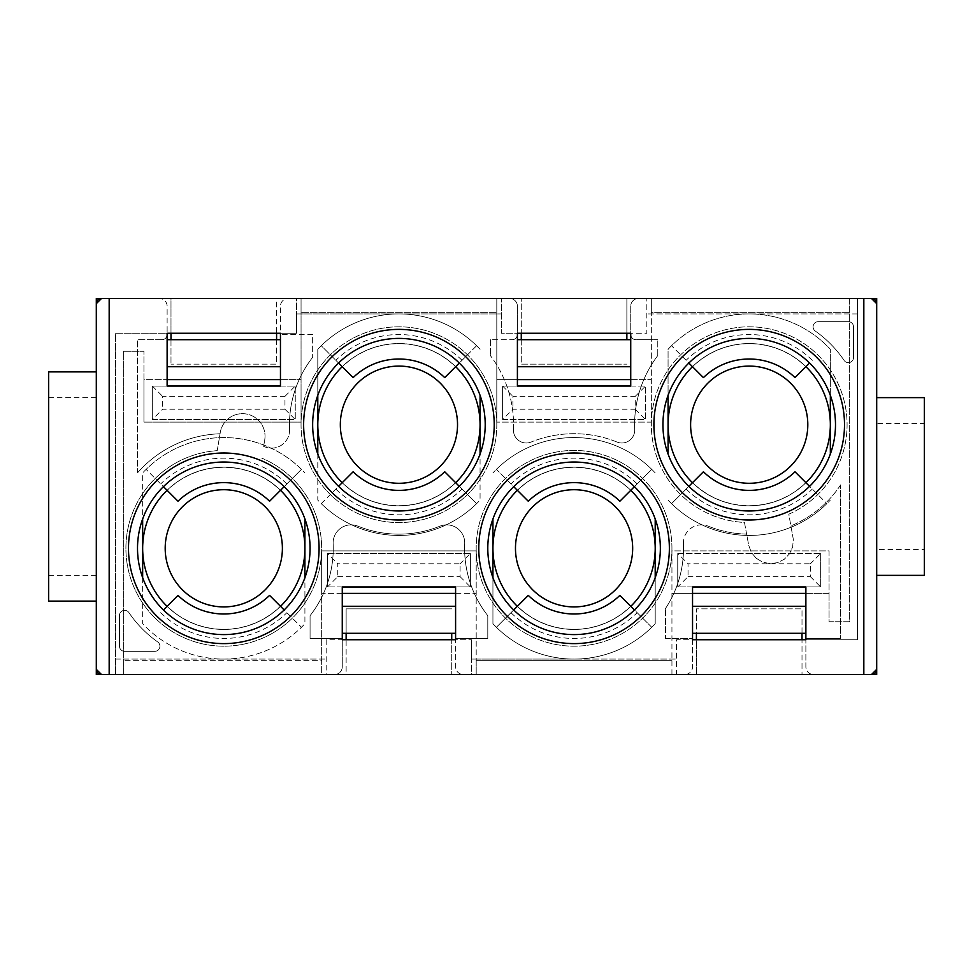 <?xml version="1.0" encoding="UTF-8"?>
<svg xmlns="http://www.w3.org/2000/svg" width="973" height="973" viewBox="0 0 973 973"><rect width="100%" height="100%" fill="white"/><g stroke="black" fill="none" stroke-linecap="round" stroke-linejoin="round"><path stroke-width="0.73" stroke-dasharray="4.87 3.65" d="M280.455 379.616L301.058 379.616L301.058 298.48L296.546 298.48L296.546 333.252L276.587 333.252L276.587 298.48L170.993 298.48L170.993 333.252L167.125 333.252L167.125 366.736L167.125 306.203A7.723 7.723 0 0 0 159.402 298.48L96.303 298.48L96.303 674.52L334.542 674.52A7.723 7.723 0 0 0 342.265 666.797L342.265 638.458L310.071 638.458L310.071 615.678A109.463 109.463 0 0 0 333.155 543.664A18.025 18.025 0 0 1 357.918 526.174A109.463 109.463 0 0 0 439.942 526.174A18.025 18.025 0 0 1 464.705 543.664A109.463 109.463 0 0 0 487.789 615.678L487.789 638.458L455.595 638.458L455.595 666.797A7.723 7.723 0 0 0 463.318 674.52L684.822 674.52A7.723 7.723 0 0 0 692.545 666.797L692.545 633.314L805.875 633.314L805.875 666.797A7.723 7.723 0 0 0 813.598 674.52L802.007 674.52L802.007 639.748L696.413 639.748L696.413 608.843L802.007 608.843L802.007 639.748L696.413 639.748L696.413 674.52L802.007 674.52L802.007 639.748L857.383 639.748L857.383 298.48L849.66 298.48L849.66 621.723L829.057 621.723L829.057 550.888L671.942 550.888L671.942 660.351L476.198 660.351L476.198 674.52L676.454 674.52L676.454 639.748L696.413 639.748L696.413 674.52L684.822 674.52A7.723 7.723 0 0 0 692.545 666.797L692.545 639.748L676.454 639.748L676.454 659.062L471.686 659.062L471.686 639.748L471.686 674.52L476.198 674.52L476.198 593.384L455.595 593.384M805.875 593.384L829.057 593.384L829.057 621.723L849.66 621.723L849.66 298.48L646.826 298.48L646.826 333.252L630.735 333.252L630.735 366.736L630.735 339.686L517.405 339.686L517.405 306.203A7.723 7.723 0 0 0 509.682 298.48L521.273 298.48L521.273 333.252L646.826 333.252L646.826 298.48L857.383 298.48L857.383 639.748L805.875 639.748L805.875 666.797A7.723 7.723 0 0 0 813.598 674.52L876.697 674.52L876.697 298.48L638.458 298.48A7.723 7.723 0 0 0 630.735 306.203L630.735 386.05L645.549 386.05L645.549 419.533L502.603 419.533L502.603 386.05L517.405 386.05L517.405 333.252L501.314 333.252L501.314 298.48L496.802 298.48L496.802 379.616L517.405 379.616M671.942 674.52L671.942 593.384L692.545 593.384M517.405 339.686L517.405 306.203A7.723 7.723 0 0 0 509.682 298.48L288.178 298.48A7.723 7.723 0 0 0 280.455 306.203L280.455 366.736L280.455 339.686L167.125 339.686M630.735 379.616L651.338 379.616L651.338 298.48L651.338 312.649L849.66 312.649L651.338 312.649L651.338 422.112L496.802 422.112L651.338 422.112L651.338 379.616L496.802 379.616L496.802 422.112L496.802 298.48L301.058 298.48L301.058 312.649L496.802 312.649L301.058 312.649L301.058 422.112L143.943 422.112L301.058 422.112L301.058 379.616L143.943 379.616L143.943 351.277L143.943 379.616L167.125 379.616M342.265 593.384L321.662 593.384L321.662 674.52L326.174 674.52L326.174 639.748L342.265 639.748L342.265 606.264L342.265 638.458L310.071 638.458L310.071 615.678A109.463 109.463 0 0 0 333.155 543.664A18.025 18.025 0 0 1 357.918 526.174A109.463 109.463 0 0 0 439.942 526.174A18.025 18.025 0 0 1 464.705 543.664A109.463 109.463 0 0 0 487.789 615.678L487.789 638.458L455.595 638.458L455.595 633.314L342.265 633.314M455.595 639.748L346.133 639.748L346.133 674.52L334.542 674.52A7.723 7.723 0 0 0 342.265 666.797L342.265 586.95L327.451 586.95L327.451 553.467L470.397 553.467L470.397 586.95L455.595 586.95L455.595 639.748L471.686 639.748L455.595 639.748L455.595 666.797A7.723 7.723 0 0 0 463.318 674.52L451.727 674.52L451.727 639.748L326.174 639.748L326.174 674.52L115.617 674.52L123.34 674.52L123.34 351.277L143.943 351.277L123.34 351.277L123.34 674.52L321.662 674.52L321.662 660.351L123.34 660.351L321.662 660.351L321.662 550.888L476.198 550.888L321.662 550.888L321.662 593.384L476.198 593.384L476.198 550.888L476.198 660.351L671.942 660.351M459.292 486.342A86.281 86.281 0 0 1 338.568 486.342L321.26 503.637A110.752 110.752 0 0 0 476.6 503.637L459.292 486.342A86.281 86.281 0 0 0 459.292 363.038L476.6 345.731A110.752 110.752 0 0 0 398.93 313.938L296.546 313.938L296.546 333.252L280.455 333.252L280.455 386.05L295.257 386.05L295.257 419.533L152.323 419.533L152.323 386.05L167.125 386.05L167.125 333.252L115.617 333.252L115.617 674.52L115.617 333.252L167.125 333.252L167.125 306.203A7.723 7.723 0 0 0 159.402 298.48L170.993 298.48L170.993 333.252L276.587 333.252L276.587 364.157L170.993 364.157L276.587 364.157L276.587 339.686M96.303 601.119L96.303 371.881L48.65 371.881L48.65 601.119L96.303 601.119L96.303 371.881M346.133 674.52L451.727 674.52L451.727 639.748L346.133 639.748L346.133 674.52L451.727 674.52M471.686 674.52L676.454 674.52L676.454 659.062L574.07 659.062A110.752 110.752 0 0 0 651.74 627.269L634.432 609.962A86.281 86.281 0 0 0 634.432 486.658L651.74 469.363A110.752 110.752 0 0 0 496.4 469.363L513.708 486.658A86.281 86.281 0 0 0 513.708 609.962L496.4 627.269A110.752 110.752 0 0 0 574.07 659.062L471.686 659.062L471.686 674.52M876.697 549.599L876.697 397.641L876.697 423.401L924.35 423.401L924.35 549.599L876.697 549.599L876.697 423.401M353.138 377.609L321.26 345.731A110.752 110.752 0 0 1 398.93 313.938L501.314 313.938L296.546 313.938L296.546 298.48L501.314 298.48L501.314 333.252L626.867 333.252L626.867 298.48L638.458 298.48A7.723 7.723 0 0 0 630.735 306.203L630.735 339.686M626.867 339.686L626.867 298.48L521.273 298.48L521.273 364.157L626.867 364.157L521.273 364.157L521.273 339.686M170.993 339.686L170.993 364.157L170.993 333.252L276.587 333.252L276.587 298.48L288.178 298.48A7.723 7.723 0 0 0 280.455 306.203L280.455 339.686M455.595 606.264L455.595 633.314M692.545 633.314L692.545 606.264M805.875 606.264L805.875 633.314M655.206 518.95L655.206 623.705A110.752 110.752 0 0 1 492.934 623.705L492.934 548.31A81.136 81.136 0 0 1 574.07 467.186A81.136 81.136 0 0 1 655.206 548.31A81.136 81.136 0 0 0 533.508 478.047A81.136 81.136 0 0 0 533.508 618.573A81.136 81.136 0 0 0 655.206 548.31A81.136 81.136 0 0 1 574.07 629.446A81.136 81.136 0 0 1 492.934 548.31L492.934 518.95M630.796 606.325A81.136 81.136 0 0 1 517.344 606.325M457.529 424.69A58.599 58.599 0 0 1 398.93 483.277A58.599 58.599 0 0 1 340.331 424.69A58.599 58.599 0 0 1 398.93 366.091A58.599 58.599 0 0 1 457.529 424.69M455.656 366.675A81.136 81.136 0 0 0 342.204 366.675M480.066 395.318L480.066 424.69A81.136 81.136 0 0 0 358.368 354.427A81.136 81.136 0 0 0 358.368 494.953A81.136 81.136 0 0 0 480.066 424.69A81.136 81.136 0 0 1 398.93 505.814A81.136 81.136 0 0 1 317.794 424.69L317.794 349.295A110.752 110.752 0 0 1 480.066 349.295A110.752 110.752 0 0 0 317.794 349.295L317.794 395.318M282.389 548.31A58.599 58.599 0 0 1 223.79 606.909A58.599 58.599 0 0 1 165.191 548.31A58.599 58.599 0 0 1 223.79 489.723A58.599 58.599 0 0 1 282.389 548.31M304.914 518.95L304.914 547.921M807.809 424.69A58.599 58.599 0 0 1 749.21 483.277A58.599 58.599 0 0 1 690.611 424.69A58.599 58.599 0 0 1 749.21 366.091A58.599 58.599 0 0 1 807.809 424.69M805.936 366.675A81.136 81.136 0 0 0 692.484 366.675M668.074 454.05L668.074 424.69A81.136 81.136 0 0 1 789.772 354.427A81.136 81.136 0 0 1 789.772 494.953A81.136 81.136 0 0 1 668.074 424.69A81.136 81.136 0 0 0 789.772 494.953A81.136 81.136 0 0 0 789.772 354.427A81.136 81.136 0 0 0 668.074 424.69L668.074 349.295A110.752 110.752 0 0 1 830.346 349.295L830.346 454.05M515.471 548.31A58.599 58.599 0 0 1 603.369 497.568A58.599 58.599 0 0 1 603.369 599.064A58.599 58.599 0 0 1 515.471 548.31M818.232 321.662L848.371 321.662A5.157 5.157 0 0 1 853.516 326.819L853.528 357.529A5.157 5.157 0 0 1 844.102 360.411A114.619 114.619 0 0 0 815.265 331.027A5.157 5.157 0 0 1 818.232 321.662A5.157 5.157 0 0 0 815.265 331.027A114.619 114.619 0 0 1 844.102 360.411A5.157 5.157 0 0 0 853.516 357.529L853.528 326.819A5.157 5.157 0 0 0 848.371 321.662L818.232 321.662M496.802 424.69A97.872 97.872 0 0 0 349.988 339.93A97.872 97.872 0 0 0 349.988 509.451A97.872 97.872 0 0 0 496.802 424.69A97.872 97.872 0 0 0 349.988 339.93A97.872 97.872 0 0 0 349.988 509.451A97.872 97.872 0 0 0 496.802 424.69M671.942 548.31A97.872 97.872 0 0 0 525.128 463.549A97.872 97.872 0 0 0 525.128 633.07A97.872 97.872 0 0 0 671.942 548.31A97.872 97.872 0 0 0 525.128 463.549A97.872 97.872 0 0 0 525.128 633.07A97.872 97.872 0 0 0 671.942 548.31M635.88 339.686A5.157 5.157 0 0 1 630.735 334.578A5.157 5.157 0 0 0 635.88 339.686L657.772 339.686L635.88 339.686M657.772 355.571L657.772 339.686L657.772 355.571A114.619 114.619 0 0 0 634.7 429.555A114.619 114.619 0 0 1 657.772 355.571M617.004 442.046A12.88 12.88 0 0 0 634.7 429.555A12.88 12.88 0 0 1 617.004 442.046A114.619 114.619 0 0 0 531.136 442.046A114.619 114.619 0 0 1 617.004 442.046M513.44 429.555A12.88 12.88 0 0 0 531.136 442.046A12.88 12.88 0 0 1 513.44 429.555A114.619 114.619 0 0 0 490.368 355.571A114.619 114.619 0 0 1 513.44 429.555M490.368 339.686L490.368 355.571L490.368 339.686L512.26 339.686L490.368 339.686M517.405 334.566A5.157 5.157 0 0 1 512.26 339.686A5.157 5.157 0 0 0 517.405 334.566M312.649 334.542L280.455 334.542L312.649 334.542L312.649 357.322L312.649 334.542M289.565 429.336A109.463 109.463 0 0 1 312.649 357.322A109.463 109.463 0 0 0 289.565 429.336A18.025 18.025 0 0 1 264.802 446.826A18.025 18.025 0 0 0 289.565 429.336M263.634 446.364A109.463 109.463 0 0 1 264.802 446.826A109.463 109.463 0 0 0 263.647 446.364L264.717 439.918A22.537 22.537 0 0 0 246.205 413.975A22.537 22.537 0 0 0 220.263 432.486L217.222 450.657A97.872 97.872 0 0 0 135.065 589.638A97.872 97.872 0 0 0 294.308 616.177A97.872 97.872 0 0 0 261.676 458.076A97.872 97.872 0 0 1 294.308 616.177A97.872 97.872 0 0 1 135.065 589.638A97.872 97.872 0 0 1 217.222 450.657L220.263 432.486A22.537 22.537 0 0 1 246.205 413.975A22.537 22.537 0 0 1 264.717 439.918L263.634 446.364M137.509 472.866A114.619 114.619 0 0 1 220.056 433.763A114.619 114.619 0 0 0 137.509 472.866L137.509 339.686L137.509 472.866M161.98 339.686L137.509 339.686L161.98 339.686A5.157 5.157 0 0 0 167.125 334.566A5.157 5.157 0 0 1 161.98 339.686M665.508 638.458L692.545 638.458L665.508 638.458L665.508 608.502L665.508 638.458M683.435 543.664A109.463 109.463 0 0 1 665.508 608.502A109.463 109.463 0 0 0 683.435 543.664A18.025 18.025 0 0 1 708.198 526.174A18.025 18.025 0 0 0 683.435 543.664M746.632 534.116A109.463 109.463 0 0 1 708.198 526.174A109.463 109.463 0 0 0 746.632 534.116L744.467 522.44A97.872 97.872 0 0 1 659.73 385.028A97.872 97.872 0 0 1 818.451 355.51A97.872 97.872 0 0 1 788.787 514.206L793.323 539.395L792.642 546.935L789.492 553.819L784.25 559.268L777.5 562.686L769.996 563.671L762.589 562.114L756.118 558.198L751.302 552.36L748.699 545.257L746.632 534.116M840.648 484.87A109.463 109.463 0 0 1 790.94 525.882A109.463 109.463 0 0 0 840.648 484.87L840.648 638.458L840.648 484.87M805.875 638.458L840.648 638.458L805.875 638.458M124.629 651.338L154.768 651.338A5.157 5.157 0 0 0 157.735 641.973A114.619 114.619 0 0 1 128.898 612.589A5.157 5.157 0 0 0 119.472 615.471L119.472 646.181A5.157 5.157 0 0 0 124.629 651.338A5.157 5.157 0 0 1 119.472 646.181L119.472 615.471A5.157 5.157 0 0 1 128.898 612.589A114.619 114.619 0 0 0 157.735 641.973A5.157 5.157 0 0 1 154.768 651.338L124.629 651.338M143.943 379.616L143.943 422.112L143.943 379.616M142.654 577.682L142.654 623.705A110.752 110.752 0 0 0 304.914 623.705L304.914 577.682M304.914 548.711L304.914 623.705A110.752 110.752 0 0 1 142.654 623.705L142.654 472.927A110.752 110.752 0 0 1 304.914 472.927A110.752 110.752 0 0 0 142.654 472.927L142.654 518.95M317.794 454.05L317.794 500.073A110.752 110.752 0 0 0 480.066 500.073L480.066 454.05M492.934 577.682L492.934 623.705A110.752 110.752 0 0 0 655.206 623.705L655.206 577.682M655.206 472.927A110.752 110.752 0 0 0 492.934 472.927A110.752 110.752 0 0 1 655.206 472.927M668.074 500.073A110.752 110.752 0 0 0 830.346 500.073A110.752 110.752 0 0 1 668.074 500.073M830.346 395.318L830.346 349.295A110.752 110.752 0 0 0 668.074 349.295L668.074 395.318M304.926 548.31A81.136 81.136 0 0 0 183.228 478.047A81.136 81.136 0 0 0 183.228 618.573A81.136 81.136 0 0 0 304.926 548.31A81.136 81.136 0 0 1 223.79 629.446A81.136 81.136 0 0 1 142.654 548.31A81.136 81.136 0 0 1 223.79 467.186A81.136 81.136 0 0 1 304.926 548.31A81.136 81.136 0 0 1 183.228 618.573A81.136 81.136 0 0 1 183.228 478.047A81.136 81.136 0 0 1 304.926 548.31M756.118 558.198L751.302 552.36L748.699 545.257L744.467 522.44A97.872 97.872 0 0 1 659.73 385.028A97.872 97.872 0 0 1 818.451 355.51A97.872 97.872 0 0 1 788.787 514.206L793.323 539.395L792.642 546.935L789.492 553.819L784.25 559.268L777.5 562.686L769.996 563.671L762.589 562.114L756.118 558.198M493.068 548.31A81.002 81.002 0 0 0 614.571 618.463A81.002 81.002 0 0 0 614.571 478.169A81.002 81.002 0 0 0 493.068 548.31M142.788 548.31A81.002 81.002 0 0 0 264.291 618.463A81.002 81.002 0 0 0 264.291 478.169A81.002 81.002 0 0 0 142.788 548.31M317.928 424.69A81.002 81.002 0 0 0 439.431 494.831A81.002 81.002 0 0 0 439.431 354.537A81.002 81.002 0 0 0 317.928 424.69M317.794 424.69A81.136 81.136 0 0 1 398.93 343.554A81.136 81.136 0 0 1 480.066 424.69L480.066 500.073A110.752 110.752 0 0 1 317.794 500.073L317.794 424.69M668.208 424.69A81.002 81.002 0 0 0 789.711 494.831A81.002 81.002 0 0 0 789.711 354.537A81.002 81.002 0 0 0 668.208 424.69M924.35 423.401L924.35 397.641L876.697 397.641M876.697 575.359L924.35 575.359L924.35 549.599M48.65 397.641L96.303 397.641M96.303 575.359L48.65 575.359M692.484 482.693A81.136 81.136 0 0 0 805.936 482.693M517.344 490.307A81.136 81.136 0 0 1 630.796 490.307M342.204 482.693A81.136 81.136 0 0 0 455.656 482.693M280.516 490.307A81.136 81.136 0 0 0 167.064 490.307M167.064 606.325A81.136 81.136 0 0 0 280.516 606.325M830.346 424.69A81.136 81.136 0 0 1 708.648 494.953A81.136 81.136 0 0 1 708.648 354.427A81.136 81.136 0 0 1 830.346 424.69M480.066 424.69A81.136 81.136 0 0 1 358.368 494.953A81.136 81.136 0 0 1 358.368 354.427A81.136 81.136 0 0 1 480.066 424.69M655.206 548.31A81.136 81.136 0 0 0 533.508 478.047A81.136 81.136 0 0 0 533.508 618.573A81.136 81.136 0 0 0 655.206 548.31M671.942 550.888L671.942 593.384L829.057 593.384L829.057 550.888L671.942 550.888M826.88 345.731A110.752 110.752 0 0 0 671.54 345.731L688.848 363.038A86.281 86.281 0 0 0 688.848 486.342L671.54 503.637A110.752 110.752 0 0 0 826.88 503.637L809.572 486.342A86.281 86.281 0 0 0 809.572 363.038L795.002 377.609M338.568 486.342A86.281 86.281 0 0 1 338.568 363.038L321.26 345.731M146.12 627.269A110.752 110.752 0 0 0 301.46 627.269L284.152 609.962A86.281 86.281 0 0 0 284.152 486.658L301.46 469.363A110.752 110.752 0 0 0 146.12 469.363L163.428 486.658A86.281 86.281 0 0 0 163.428 609.962L177.998 595.391M692.545 639.748L692.545 586.95L677.743 586.95L677.743 553.467L820.677 553.467L820.677 586.95L805.875 586.95L805.875 639.748M857.383 313.938L646.826 313.938L857.383 313.938M115.617 659.062L326.174 659.062L115.617 659.062M152.323 419.533L152.323 386.05L295.257 386.05L295.257 419.533L152.323 419.533L162.625 409.232L284.955 409.232L284.955 396.352L162.625 396.352L162.625 409.232M502.603 419.533L502.603 386.05L645.549 386.05L645.549 419.533L502.603 419.533L512.905 409.232L635.235 409.232L635.235 396.352L512.905 396.352L512.905 409.232M805.875 586.95L692.545 586.95M342.265 586.95L455.595 586.95M459.292 363.038A86.281 86.281 0 0 0 338.568 363.038M284.152 486.658A86.281 86.281 0 0 0 163.428 486.658M163.428 609.962A86.281 86.281 0 0 0 284.152 609.962M634.432 486.658A86.281 86.281 0 0 0 513.708 486.658M513.708 609.962A86.281 86.281 0 0 0 634.432 609.962M809.572 363.038A86.281 86.281 0 0 0 688.848 363.038M688.848 486.342A86.281 86.281 0 0 0 809.572 486.342M284.955 409.232L295.257 419.533M284.955 396.352L295.257 386.05M152.323 386.05L162.625 396.352M451.727 633.314L451.727 639.748M346.133 639.748L346.133 608.843L451.727 608.843L346.133 608.843L346.133 633.314M337.765 576.648L460.095 576.648L460.095 563.768L337.765 563.768L337.765 576.648L327.451 586.95L327.451 553.467L337.765 563.768M327.451 553.467L470.397 553.467L460.095 563.768M470.397 553.467L470.397 586.95L327.451 586.95M460.095 576.648L470.397 586.95M635.235 409.232L645.549 419.533M635.235 396.352L645.549 386.05M502.603 386.05L512.905 396.352M688.045 576.648L810.375 576.648L810.375 563.768L688.045 563.768L688.045 576.648L677.743 586.95L677.743 553.467L688.045 563.768M677.743 553.467L820.677 553.467L810.375 563.768M820.677 553.467L820.677 586.95L677.743 586.95M810.375 576.648L820.677 586.95M802.007 633.314L802.007 608.843L696.413 608.843L696.413 633.314M696.413 674.52L802.007 674.52M696.413 639.748L802.007 639.748M671.54 503.637L703.418 471.771M795.002 471.771L826.88 503.637M686.111 489.066A90.148 90.148 0 0 0 812.309 489.066M703.418 377.609L671.54 345.731M812.309 360.302A90.148 90.148 0 0 0 686.111 360.302M651.74 469.363L619.862 501.229M528.278 501.229L496.4 469.363M637.169 483.934A90.148 90.148 0 0 0 510.971 483.934M496.4 627.269L528.278 595.391M619.862 595.391L651.74 627.269M510.971 612.698A90.148 90.148 0 0 0 637.169 612.698M269.582 595.391L301.46 627.269M160.691 612.698A90.148 90.148 0 0 0 286.889 612.698M301.46 469.363L269.582 501.229M177.998 501.229L146.12 469.363M286.889 483.934A90.148 90.148 0 0 0 160.691 483.934M321.26 503.637L353.138 471.771M444.722 471.771L476.6 503.637M335.831 489.066A90.148 90.148 0 0 0 462.029 489.066M476.6 345.731L444.722 377.609M462.029 360.302A90.148 90.148 0 0 0 335.831 360.302"/><path stroke-width="1.46" d="M692.545 639.748L692.545 606.264L805.875 606.264L805.875 639.748L805.875 586.95L692.545 586.95L692.545 639.748L805.875 639.748M692.545 593.384L805.875 593.384M876.697 298.48L871.492 298.48A5.157 5.157 0 0 1 876.697 303.576L876.697 298.48M876.697 674.52L876.697 669.424A5.157 5.157 0 0 1 871.553 674.52L876.697 674.52M630.735 366.736L517.405 366.736M517.405 379.616L630.735 379.616M342.265 606.264L455.595 606.264L455.595 639.748L342.265 639.748L342.265 586.95L455.595 586.95L455.595 639.748M455.595 593.384L342.265 593.384M167.125 379.616L280.455 379.616M280.455 366.736L167.125 366.736M96.303 674.52L101.447 674.52A5.157 5.157 0 0 1 96.303 669.424L96.303 674.52M96.303 298.48L96.303 303.576A5.157 5.157 0 0 1 101.508 298.48L96.303 298.48M96.303 303.637L96.303 669.363L101.508 674.52L109.171 674.52L109.171 298.48L101.508 298.48L96.303 303.637M863.829 674.52L871.492 674.52L876.697 669.363L876.697 303.637L871.492 298.48L863.829 298.48L863.829 674.52L109.171 674.52M109.171 298.48L863.829 298.48M167.125 339.686L280.455 339.686M455.595 633.314L342.265 633.314M517.405 339.686L630.735 339.686M805.875 633.314L692.545 633.314M630.796 490.307A81.136 81.136 0 0 1 630.796 606.325M517.344 606.325A81.136 81.136 0 0 1 517.344 490.307M457.529 424.69A58.599 58.599 0 0 1 369.631 475.432A58.599 58.599 0 0 1 369.631 373.936A58.599 58.599 0 0 1 457.529 424.69M455.656 482.693A81.136 81.136 0 0 0 455.656 366.675M342.204 366.675A81.136 81.136 0 0 0 342.204 482.693M282.389 548.31A58.599 58.599 0 0 1 194.491 599.064A58.599 58.599 0 0 1 194.491 497.568A58.599 58.599 0 0 1 282.389 548.31M304.914 577.682L304.914 548.711A81.136 81.136 0 0 0 304.926 548.31A81.136 81.136 0 0 0 304.914 547.921L304.914 518.95M807.809 424.69A58.599 58.599 0 0 1 719.911 475.432A58.599 58.599 0 0 1 719.911 373.936A58.599 58.599 0 0 1 807.809 424.69M805.936 482.693A81.136 81.136 0 0 0 805.936 366.675M692.484 366.675A81.136 81.136 0 0 0 692.484 482.693M515.471 548.31A58.599 58.599 0 0 0 603.369 599.064A58.599 58.599 0 0 0 603.369 497.568A58.599 58.599 0 0 0 515.471 548.31M142.654 518.95L142.654 577.682M317.794 395.318L317.794 454.05M480.066 454.05L480.066 395.318M492.934 518.95L492.934 577.682M655.206 577.682L655.206 518.95M668.074 395.318L668.074 454.05M830.346 454.05L830.346 395.318M876.697 397.641L924.35 397.641L924.35 575.359L876.697 575.359M96.303 371.881L48.65 371.881L48.65 601.119L96.303 601.119M304.914 547.921A81.136 81.136 0 0 0 280.516 490.307M167.064 490.307A81.136 81.136 0 0 0 167.064 606.325M280.516 606.325A81.136 81.136 0 0 0 304.914 548.711M521.273 333.252L521.273 339.686M626.867 333.252L626.867 339.686M517.405 333.252L630.735 333.252L630.735 386.05L517.405 386.05L517.405 333.252M844.503 424.69A95.293 95.293 0 0 0 701.557 342.155A95.293 95.293 0 0 0 701.557 507.213A95.293 95.293 0 0 0 844.503 424.69M669.363 548.31A95.293 95.293 0 0 0 526.417 465.787A95.293 95.293 0 0 0 526.417 630.845A95.293 95.293 0 0 0 669.363 548.31M494.223 424.69A95.293 95.293 0 0 0 351.277 342.155A95.293 95.293 0 0 0 351.277 507.213A95.293 95.293 0 0 0 494.223 424.69M319.083 548.31A95.293 95.293 0 0 0 176.137 465.787A95.293 95.293 0 0 0 176.137 630.845A95.293 95.293 0 0 0 319.083 548.31M167.125 386.05L280.455 386.05L280.455 333.252L167.125 333.252L167.125 386.05M835.491 424.69A86.281 86.281 0 0 1 706.07 499.404A86.281 86.281 0 0 1 706.07 349.964A86.281 86.281 0 0 1 835.491 424.69M660.351 548.31A86.281 86.281 0 0 1 530.93 623.036A86.281 86.281 0 0 1 530.93 473.596A86.281 86.281 0 0 1 660.351 548.31M310.071 548.31A86.281 86.281 0 0 1 180.65 623.036A86.281 86.281 0 0 1 180.65 473.596A86.281 86.281 0 0 1 310.071 548.31M485.211 424.69A86.281 86.281 0 0 1 355.79 499.404A86.281 86.281 0 0 1 355.79 349.964A86.281 86.281 0 0 1 485.211 424.69M170.993 333.252L170.993 339.686M276.587 333.252L276.587 339.686M451.727 639.748L451.727 633.314M346.133 639.748L346.133 633.314M696.413 639.748L696.413 633.314M802.007 639.748L802.007 633.314M809.572 486.342L795.002 471.771A65.678 65.678 0 0 1 703.418 471.771L688.848 486.342M688.848 363.038L703.418 377.609A65.678 65.678 0 0 1 795.002 377.609L809.572 363.038M513.708 486.658L528.278 501.229A65.678 65.678 0 0 1 619.862 501.229L634.432 486.658M634.432 609.962L619.862 595.391A65.678 65.678 0 0 1 528.278 595.391L513.708 609.962M284.152 609.962L269.582 595.391A65.678 65.678 0 0 1 177.998 595.391L163.428 609.962M163.428 486.658L177.998 501.229A65.678 65.678 0 0 1 269.582 501.229L284.152 486.658M459.292 486.342L444.722 471.771A65.678 65.678 0 0 1 353.138 471.771L338.568 486.342M338.568 363.038L353.138 377.609A65.678 65.678 0 0 1 444.722 377.609L459.292 363.038"/></g></svg>

